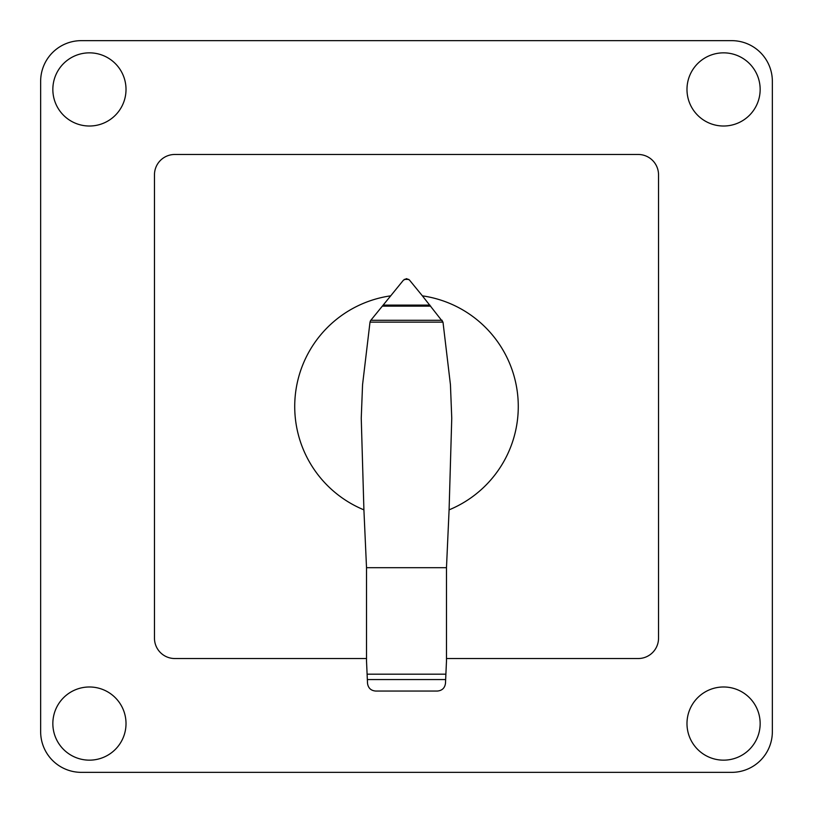 <?xml version="1.0" encoding="UTF-8"?>
<svg xmlns="http://www.w3.org/2000/svg" width="813" height="813" viewBox="0 0 813 813"><rect width="100%" height="100%" fill="white"/><g stroke="black" fill="none" stroke-linecap="round" stroke-linejoin="round"><path stroke-width="1.22" d="M442.994 322.131L450.443 384.712L451.754 418.197L449.091 509.853A111.788 111.788 0 0 0 422.384 295.851L442.994 322.131L370.006 322.131L370.504 320.688L403.39 280.221L406.358 278.686M390.606 295.851A111.788 111.788 0 0 0 363.909 509.853L361.246 418.197L362.557 384.712L370.006 322.131M367.1 674.18L445.89 674.18L445.483 683.276C444.843 688.001 442.15 690.593 437.394 691.05L375.657 691.05C370.901 690.623 368.187 688.042 367.517 683.316L366.521 661.193L366.521 567.698L363.909 509.853M449.091 509.853L446.479 567.698L446.479 661.193L445.89 674.18M446.479 567.698L366.521 567.698M442.17 320.281L370.83 320.281M430.727 306.145L382.273 306.145M406.642 278.686L409.427 279.997L422.394 295.851M408.736 279.377L404.264 279.377M366.521 658.53L174.795 658.53A20.325 20.325 0 0 1 154.47 638.205L154.47 174.795A20.325 20.325 0 0 1 174.795 154.47L638.205 154.47A20.325 20.325 0 0 1 658.53 174.795L658.53 638.205A20.325 20.325 0 0 1 638.205 658.53L446.479 658.53M723.57 52.845A36.585 36.585 0 0 1 760.155 89.43A36.585 36.585 0 0 1 723.57 126.015A36.585 36.585 0 0 1 686.985 89.43A36.585 36.585 0 0 1 723.57 52.845M126.015 89.43A36.585 36.585 0 0 1 89.43 126.015A36.585 36.585 0 0 1 52.845 89.43A36.585 36.585 0 0 1 89.43 52.845A36.585 36.585 0 0 1 126.015 89.43M723.57 686.985A36.585 36.585 0 0 1 760.155 723.57A36.585 36.585 0 0 1 723.57 760.155A36.585 36.585 0 0 1 686.985 723.57A36.585 36.585 0 0 1 723.57 686.985M89.43 760.155A36.585 36.585 0 0 1 52.845 723.57A36.585 36.585 0 0 1 89.43 686.985A36.585 36.585 0 0 1 126.015 723.57A36.585 36.585 0 0 1 89.43 760.155M81.3 772.35A40.65 40.65 0 0 1 40.65 731.7L40.65 81.3A40.65 40.65 0 0 1 81.3 40.65L731.7 40.65A40.65 40.65 0 0 1 772.35 81.3L772.35 731.7A40.65 40.65 0 0 1 731.7 772.35L81.3 772.35L731.7 772.35M772.35 731.7L772.35 715.44M40.65 715.44L40.65 731.7M731.7 40.65L81.3 40.65M40.65 81.3L40.65 97.56M772.35 97.56L772.35 81.3M445.646 679.556L367.344 679.556M429.874 305.099L383.126 305.099"/></g></svg>
